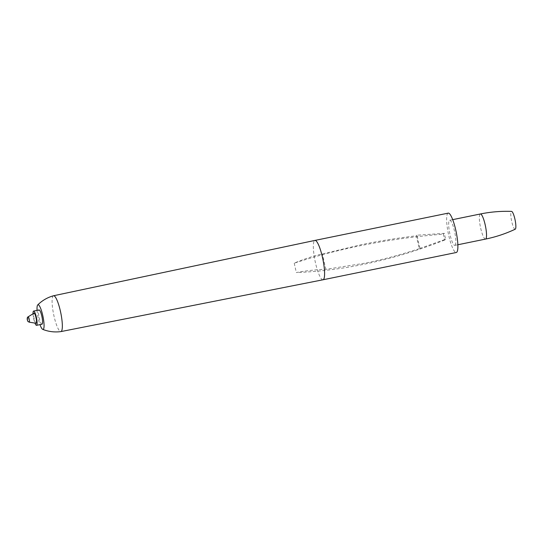 <?xml version="1.0" encoding="UTF-8"?>
<svg xmlns="http://www.w3.org/2000/svg" width="543" height="543" viewBox="0 0 543 543"><rect width="100%" height="100%" fill="white"/><g stroke="black" fill="none" stroke-linecap="round" stroke-linejoin="round"><path stroke-width="0.41" stroke-dasharray="2.71 2.04" d="M420.017 248.063A20.091 4.005 78.4 0 1 418.368 241.778A20.091 4.005 78.4 0 1 417.119 235.187L444.33 233.347A20.091 4.005 -101.6 0 0 444.955 236.334A20.091 4.005 -101.6 0 0 445.66 239.259L419.244 248.667L416.345 235.791C397.293 238.092 378.98 241.044 361.4 244.655L322.386 253.981C315.931 255.074 301.684 259.819 294.225 263.192C315.334 256.262 337.006 250.513 359.249 245.938L359.934 245.796C386.433 240.359 414.228 236.47 443.326 234.135L444.33 233.347M448.226 213.127A20.091 4.005 -101.6 0 0 448.749 235.56A20.091 4.005 -101.6 0 0 456.283 252.502M417.119 235.187L416.345 235.791M445.66 239.259L444.656 240.047L443.326 234.135M53.499 295.759A18.292 3.645 -101.6 0 0 54.022 316.169A18.292 3.645 -101.6 0 0 60.836 331.603M36.021 323.241A5.145 1.025 78.4 0 1 34.066 318.408A5.145 1.025 78.4 0 1 33.965 313.196M33.042 313.773A7.276 1.453 -101.6 0 0 34.942 323.071M41.994 324.212A7.276 1.453 78.4 0 1 39.116 317.377A7.276 1.453 78.4 0 1 39.076 309.951M444.656 240.047C417.445 250.764 390.593 258.828 364.095 264.237L363.403 264.373C341.153 268.921 318.802 271.649 296.335 272.566C304.182 270.903 319.135 269.301 325.848 269.328L365.554 263.09C383.141 259.5 401.033 254.687 419.244 248.667M325.848 269.328L322.386 253.981M294.225 263.192L296.335 272.566M515.226 229.207A9.095 1.812 78.4 0 1 511.547 220.682A9.095 1.812 78.4 0 1 511.581 211.397M455.061 245.26A12.815 2.552 -101.6 0 0 454.627 231.685A12.815 2.552 -101.6 0 0 449.685 220.261A12.815 2.552 -101.6 0 0 449.753 233.327A12.815 2.552 -101.6 0 0 454.824 245.375A12.815 2.552 -101.6 0 0 455.061 245.26M37.073 310.365A12.577 2.505 -101.6 0 0 38.343 318.802A12.577 2.505 -101.6 0 0 39.992 324.626M322.997 279.781A20.091 4.005 78.4 0 1 315.463 262.839A20.091 4.005 78.4 0 1 314.94 240.413M28.134 316.834A2.735 0.543 -101.6 0 0 28.243 319.875A2.735 0.543 -101.6 0 0 29.234 322.182M485.51 239.09A12.815 2.552 78.4 0 1 480.44 227.049A12.815 2.552 78.4 0 1 480.372 213.983M454.824 245.375L457.851 244.757M449.685 220.261L452.706 219.644"/><path stroke-width="0.81" d="M456.283 252.502A20.091 4.005 -101.6 0 0 456.656 252.325A20.091 4.005 -101.6 0 0 455.977 231.04A20.091 4.005 -101.6 0 0 448.226 213.127L314.94 240.413A20.091 4.005 78.4 0 1 322.474 257.355A20.091 4.005 78.4 0 1 322.997 279.781L456.283 252.502M39.992 324.626A12.577 2.505 -101.6 0 0 42.721 329.363C48.551 331.678 54.585 332.418 60.836 331.603A18.292 3.645 -101.6 0 0 60.87 331.597A18.292 3.645 -101.6 0 0 60.409 311.173A18.292 3.645 -101.6 0 0 53.54 295.752A18.292 3.645 -101.6 0 0 53.499 295.759C47.431 297.462 42.171 300.517 37.718 304.928A12.577 2.505 -101.6 0 0 37.073 310.365M36.191 323.194A5.145 1.025 78.4 0 1 36.021 323.241L29.234 322.182A2.735 0.543 -101.6 0 0 29.322 322.155A2.735 0.543 -101.6 0 0 29.207 319.162A2.735 0.543 -101.6 0 0 28.134 316.834L33.965 313.196A5.145 1.025 78.4 0 1 35.981 317.56A5.145 1.025 78.4 0 1 36.191 323.194M34.942 323.071A7.276 1.453 -101.6 0 0 36.53 325.332A7.276 1.453 -101.6 0 0 36.659 325.271A7.276 1.453 -101.6 0 0 36.415 317.56A7.276 1.453 -101.6 0 0 33.612 311.071A7.276 1.453 -101.6 0 0 33.042 313.773M33.612 311.071L39.076 309.951A7.276 1.453 78.4 0 1 41.886 316.44A7.276 1.453 78.4 0 1 42.13 324.151A7.276 1.453 78.4 0 1 41.994 324.212L36.53 325.332M514.907 219.08A9.095 1.812 78.4 0 1 515.314 229.153A9.095 1.812 78.4 0 1 515.226 229.207C505.723 233.68 495.82 236.979 485.51 239.09A12.815 2.552 78.4 0 0 485.747 238.981A12.815 2.552 78.4 0 0 485.177 224.788A12.815 2.552 78.4 0 0 480.372 213.983C490.682 211.879 501.087 211.017 511.581 211.397A9.095 1.812 78.4 0 1 514.907 219.08M42.721 329.363A12.577 2.505 -101.6 0 0 42.734 315.368A12.577 2.505 -101.6 0 0 37.718 304.928M27.666 320.608L27.32 319.875L27.666 320.608M60.87 331.597L322.997 279.781M53.533 295.752L314.94 240.413M29.234 322.182C27.259 321.035 28.474 322.461 27.293 319.922C27.062 318.137 27.347 317.105 28.134 316.834M457.851 244.757L485.51 239.09M452.706 219.644L480.372 213.983"/></g></svg>
